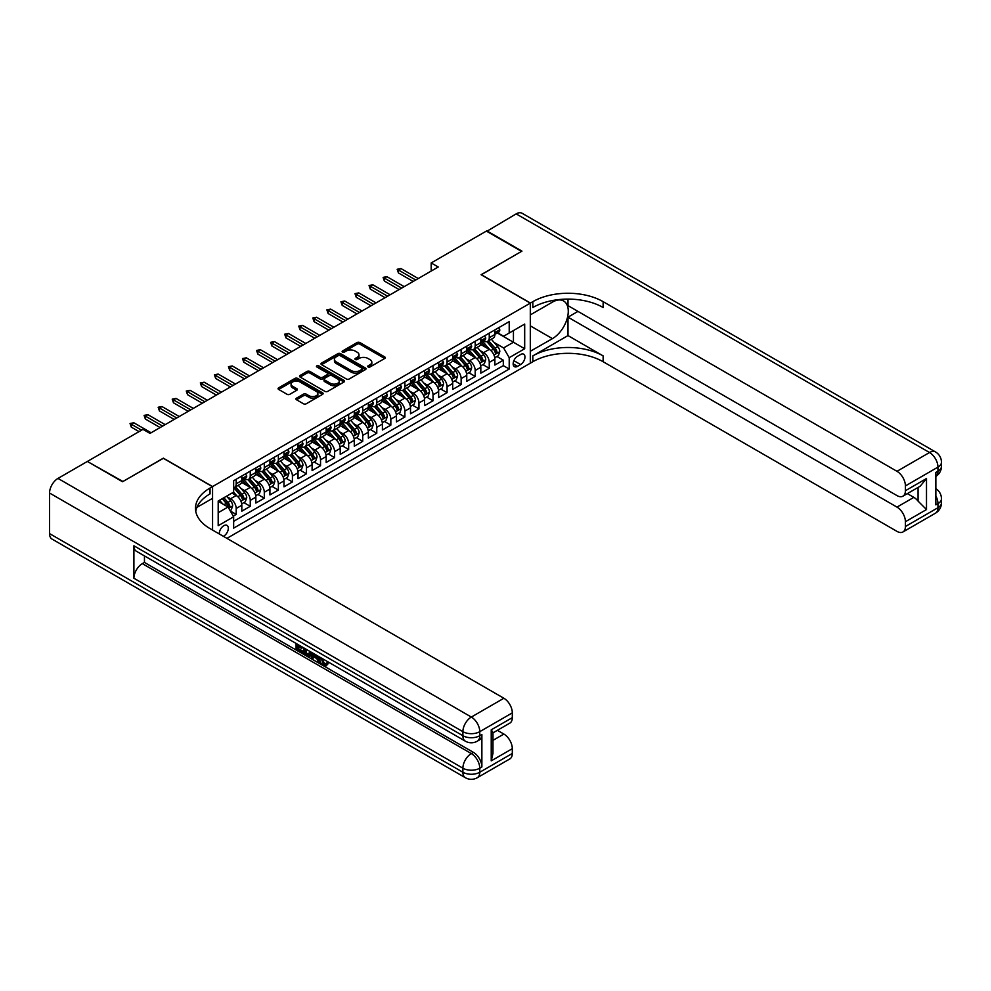<?xml version="1.0" encoding="UTF-8"?>
<svg xmlns="http://www.w3.org/2000/svg" width="991" height="991" viewBox="0 0 991 991"><rect width="100%" height="100%" fill="white"/><g stroke="black" fill="none" stroke-linecap="round" stroke-linejoin="round"><path stroke-width="1.49" d="M368.107 366.955A1.363 0.793 0 0 0 370.039 366.955L384.694 358.482A1.957 1.127 0 0 0 385.264 357.689A1.957 1.127 0 0 0 384.694 356.896L359.857 342.552A1.957 1.127 0 0 0 357.094 342.552L342.44 351.012A1.363 0.793 0 0 0 344.36 352.127L346.268 351.037A6.243 3.605 0 0 1 355.1 351.037L357.169 352.226A6.243 3.605 0 0 1 358.99 354.778A6.243 3.605 0 0 1 357.169 357.33L355.274 358.42A1.363 0.793 0 0 0 357.206 359.535L359.101 358.445A6.243 3.605 0 0 1 367.934 358.445L370.002 359.634A6.243 3.605 0 0 1 371.823 362.186A6.243 3.605 0 0 1 370.002 364.738L368.107 365.828A1.363 0.793 0 0 0 368.107 366.955L368.107 365.828M223.371 536.317A6.367 3.679 120 0 0 223.817 536.081A6.367 3.679 120 0 0 227.967 530.482A6.367 3.679 120 0 0 227.001 525.379A6.367 3.679 120 0 0 223.817 525.701A6.367 3.679 120 0 0 219.333 533.988M296.52 398.159A1.957 1.127 0 0 0 295.937 398.964A1.957 1.127 0 0 0 296.52 399.757L303.481 403.783A1.957 1.127 0 0 0 306.244 403.783L322.533 394.381A1.957 1.127 0 0 0 323.103 393.576A1.957 1.127 0 0 0 322.533 392.783L297.684 378.438A1.957 1.127 0 0 0 294.922 378.438L278.644 387.84A1.957 1.127 0 0 0 278.075 388.645A1.957 1.127 0 0 0 278.644 389.438L287.056 394.294A1.957 1.127 0 0 0 289.818 394.294L296.792 390.268A1.957 1.127 0 0 0 297.362 389.475A1.957 1.127 0 0 0 296.792 388.683L292.618 386.267A5.215 3.01 0 0 1 291.081 384.136A5.215 3.01 0 0 1 294.315 381.349A5.215 3.01 0 0 1 300 382.006L316.352 391.445A5.215 3.01 0 0 1 317.876 393.576A5.215 3.01 0 0 1 314.655 396.363A5.215 3.01 0 0 1 308.969 395.706L306.244 394.133A1.957 1.127 0 0 0 303.481 394.133L296.52 398.159L296.52 399.757M163.354 458.325L122.934 481.502L87.79 461.695M163.354 458.164L212.57 486.569L530.309 303.122L530.309 363.189L226.914 538.361M87.79 461.199L142.977 429.351L150 433.401L438.22 267L431.184 262.949L486.37 231.089L521.526 251.38L481.106 274.718L530.309 303.122M346.404 378.996A1.957 1.127 0 0 0 349.166 378.996L365.444 369.593A1.957 1.127 0 0 0 366.013 368.801A1.957 1.127 0 0 0 365.444 368.008L340.607 353.663A1.957 1.127 0 0 0 337.844 353.663L321.567 363.065A1.957 1.127 0 0 0 320.985 363.858A1.957 1.127 0 0 0 321.567 364.663L346.404 378.996M317.343 367.24A1.363 0.793 0 0 1 318.73 367.438L318.73 365.815L343.988 380.395A1.957 1.127 0 0 1 344.558 381.188A1.957 1.127 0 0 1 343.988 381.993L327.699 391.383A1.957 1.127 0 0 1 324.937 391.383L300.1 377.051L300.1 375.453A1.957 1.127 0 0 0 299.53 376.246A1.957 1.127 0 0 0 300.1 377.051M300.1 375.453L307.074 371.427A1.957 1.127 0 0 1 309.836 371.427L319.907 377.249A1.957 1.127 0 0 0 322.67 377.249L327.29 374.573A1.957 1.127 0 0 0 327.86 373.78A1.957 1.127 0 0 0 327.29 372.988L316.798 366.93A1.363 0.793 0 0 1 318.73 365.815M233.269 516.1L236.192 514.416L230.358 511.046M227.038 496.714L230.569 498.746A7.953 4.596 60 0 1 236.192 508.482L241.816 505.237L241.816 511.17L250.252 506.302L243.848 502.598M241.098 488.588L244.628 490.632A7.953 4.596 60 0 1 250.252 500.368L255.864 497.123L255.864 503.044L264.3 498.176L257.908 494.484M255.158 480.474L258.676 482.518A7.953 4.596 60 0 1 264.3 492.254L269.924 489.009L269.924 494.93L278.36 490.062L271.968 486.37M269.205 472.36L272.736 474.392A7.953 4.596 60 0 1 278.36 484.141L283.983 480.895L283.983 486.816L292.419 481.948L286.027 478.257M283.265 464.246L286.795 466.278A7.953 4.596 60 0 1 292.419 476.014L298.043 472.769L298.043 478.703L306.479 473.822L300.087 470.13M297.325 456.12L300.855 458.164A7.953 4.596 60 0 1 306.479 467.901L312.103 464.655L312.103 470.576L320.539 465.708L314.147 462.017M311.385 448.006L314.915 450.05A7.953 4.596 60 0 1 320.539 459.787L326.163 456.541L326.163 462.463L334.599 457.594L328.207 453.903M325.444 439.893L328.975 441.924A7.953 4.596 60 0 1 334.599 451.673L340.223 448.415L340.223 454.349L348.659 449.48L342.267 445.789M339.504 431.779L343.035 433.81A7.953 4.596 60 0 1 348.659 443.547L354.283 440.301L354.283 446.235L362.718 441.354L356.326 437.663M353.564 423.653L357.094 425.696A7.953 4.596 60 0 1 362.718 435.433L368.342 432.187L368.342 438.109L376.778 433.24L370.386 429.549M367.624 415.539L371.154 417.57A7.953 4.596 60 0 1 376.778 427.319L382.402 424.074L382.402 429.995L390.838 425.127L384.446 421.435M381.684 407.425L385.214 409.456A7.953 4.596 60 0 1 390.838 419.205L396.462 415.947L396.462 421.881L404.898 417.013L398.506 413.309M395.743 399.299L399.274 401.343A7.953 4.596 60 0 1 404.898 411.079L410.522 407.834L410.522 413.767L418.958 408.887L412.566 405.195M409.803 391.185L413.334 393.229A7.953 4.596 60 0 1 418.958 402.965L424.582 399.72L424.582 405.641L433.017 400.773L426.625 397.081M423.863 383.071L427.394 385.103A7.953 4.596 60 0 1 433.017 394.852L438.641 391.606L438.641 397.527L447.077 392.659L440.673 388.968M437.923 374.957L441.453 376.989A7.953 4.596 60 0 1 447.077 386.738L452.701 383.48L452.701 389.413L461.137 384.545L454.733 380.841M451.983 366.831L455.513 368.875A7.953 4.596 60 0 1 461.137 378.612L466.761 375.366L466.761 381.287L475.197 376.419L468.793 372.727M466.043 358.717L469.573 360.761A7.953 4.596 60 0 1 475.197 370.498L480.821 367.252L480.821 373.173L489.257 368.305L489.257 362.384A7.953 4.596 -120 0 0 483.633 352.635L480.102 350.603M482.852 364.614L489.257 368.305M241.816 505.237A7.953 4.596 -120 0 0 236.192 495.5L231.968 493.06M255.864 497.123A7.953 4.596 -120 0 0 250.252 487.386L241.556 482.369M269.924 489.009A7.953 4.596 -120 0 0 264.3 479.26L255.616 474.243M283.983 480.895A7.953 4.596 -120 0 0 278.36 471.146L269.676 466.129M298.043 472.769A7.953 4.596 -120 0 0 292.419 463.032L283.723 458.015M312.103 464.655A7.953 4.596 -120 0 0 306.479 454.919L297.783 449.889M326.163 456.541A7.953 4.596 -120 0 0 320.539 446.792L311.843 441.775M340.223 448.415A7.953 4.596 -120 0 0 334.599 438.679L325.903 433.662M354.283 440.301A7.953 4.596 -120 0 0 348.659 430.565L339.963 425.548M368.342 432.187A7.953 4.596 -120 0 0 362.718 422.451L354.022 417.422M382.402 424.074A7.953 4.596 -120 0 0 376.778 414.325L368.082 409.308M396.462 415.947A7.953 4.596 -120 0 0 390.838 406.211L382.142 401.194M410.522 407.834A7.953 4.596 -120 0 0 404.898 398.097L396.202 393.08M424.582 399.72A7.953 4.596 -120 0 0 418.958 389.983L410.262 384.954M438.641 391.606A7.953 4.596 -120 0 0 433.017 381.857L424.321 376.84M452.701 383.48A7.953 4.596 -120 0 0 447.077 373.743L438.381 368.726M466.761 375.366A7.953 4.596 -120 0 0 461.137 365.629L452.441 360.613M480.821 367.252A7.953 4.596 -120 0 0 475.197 357.516L466.501 352.486M520.609 354.505L517.513 356.289A6.169 3.555 120 0 0 513.487 361.727A6.169 3.555 120 0 0 514.428 366.658A6.169 3.555 120 0 0 517.513 366.36L520.609 364.577A6.169 3.555 120 0 0 524.635 359.138A6.169 3.555 120 0 0 523.694 354.196A6.169 3.555 120 0 0 520.609 354.505M212.57 530.074L212.57 486.569M218.193 512.706L228.029 507.02L233.653 516.769L233.653 528.129L509.213 369.036L509.213 357.677L503.589 347.928L494.162 342.49M233.653 516.769L218.193 525.701L218.193 501.025L233.653 492.093L233.653 480.722L509.213 321.629L509.213 333.001L524.685 324.069L524.685 348.745L509.213 357.677M244.554 478.901L244.628 478.938A7.953 4.596 60 0 0 248.605 479.334L254.229 476.089A7.953 4.596 -120 0 0 255.864 472.447L255.864 467.901M258.614 470.787L258.676 470.824A7.953 4.596 60 0 0 262.652 471.22L268.276 467.975A7.953 4.596 -120 0 0 269.924 464.333L269.924 459.787M272.674 462.661L272.736 462.71A7.953 4.596 60 0 0 276.712 463.107L282.336 459.849A7.953 4.596 -120 0 0 283.983 456.219L283.983 451.673M286.721 454.547L286.795 454.584A7.953 4.596 60 0 0 290.772 454.98L296.396 451.735A7.953 4.596 -120 0 0 298.043 448.093L298.043 443.547M300.781 446.433L300.855 446.47A7.953 4.596 60 0 0 304.832 446.867L310.456 443.621A7.953 4.596 -120 0 0 312.103 439.979L312.103 435.433M314.841 438.319L314.915 438.356A7.953 4.596 60 0 0 318.891 438.753L324.515 435.507A7.953 4.596 -120 0 0 326.163 431.865L326.163 427.319M328.901 430.193L328.975 430.243A7.953 4.596 60 0 0 332.951 430.627L338.575 427.381A7.953 4.596 -120 0 0 340.223 423.739L340.223 419.205M342.96 422.079L343.035 422.116A7.953 4.596 60 0 0 347.011 422.513L352.635 419.267A7.953 4.596 -120 0 0 354.283 415.625L354.283 411.079M357.02 413.965L357.094 414.003A7.953 4.596 60 0 0 361.071 414.399L366.695 411.154A7.953 4.596 -120 0 0 368.342 407.512L368.342 402.965M371.08 405.839L371.154 405.889A7.953 4.596 60 0 0 375.131 406.285L380.755 403.04A7.953 4.596 -120 0 0 382.402 399.398L382.402 394.852M385.14 397.725L385.214 397.775A7.953 4.596 60 0 0 389.19 398.159L394.814 394.913A7.953 4.596 -120 0 0 396.462 391.272L396.462 386.725M399.2 389.612L399.274 389.649A7.953 4.596 60 0 0 403.25 390.045L408.874 386.8A7.953 4.596 -120 0 0 410.522 383.158L410.522 378.612M413.259 381.498L413.334 381.535A7.953 4.596 60 0 0 417.31 381.931L422.934 378.686A7.953 4.596 -120 0 0 424.582 375.044L424.582 370.498M427.319 373.372L427.394 373.421A7.953 4.596 60 0 0 431.37 373.818L436.994 370.572A7.953 4.596 -120 0 0 438.641 366.93L438.641 362.384M441.379 365.258L441.453 365.307A7.953 4.596 60 0 0 445.43 365.691L451.054 362.446A7.953 4.596 -120 0 0 452.701 358.804L452.701 354.258M455.439 357.144L455.513 357.181A7.953 4.596 60 0 0 459.49 357.578L465.113 354.332A7.953 4.596 -120 0 0 466.761 350.69L466.761 346.144M469.499 349.03L469.573 349.067A7.953 4.596 60 0 0 473.549 349.464L479.173 346.218A7.953 4.596 -120 0 0 480.821 342.576L480.821 338.03M233.653 521.316L503.317 365.629L503.317 360.191L494.881 365.06L494.881 359.138A7.953 4.596 -120 0 0 489.257 349.389L480.561 344.373M483.558 340.904L483.633 340.954A7.953 4.596 -120 0 0 487.609 341.35A7.953 4.596 -120 0 0 489.257 337.708L489.257 333.162M487.609 341.35L493.233 338.104A7.953 4.596 -120 0 0 494.881 334.462L494.881 329.916M236.192 479.26L236.192 483.806A7.953 4.596 60 0 1 234.545 487.448A7.953 4.596 60 0 1 233.653 487.77M234.545 487.448L240.169 484.203A7.953 4.596 -120 0 0 241.816 480.561L241.816 476.014M250.252 471.146L250.252 475.692A7.953 4.596 60 0 1 248.605 479.334M264.3 463.032L264.3 467.579A7.953 4.596 60 0 1 262.652 471.22M278.36 454.919L278.36 459.465A7.953 4.596 60 0 1 276.712 463.107M292.419 446.792L292.419 451.339A7.953 4.596 60 0 1 290.772 454.98M306.479 438.679L306.479 443.225A7.953 4.596 60 0 1 304.832 446.867M320.539 430.565L320.539 435.111A7.953 4.596 60 0 1 318.891 438.753M334.599 422.451L334.599 426.997A7.953 4.596 60 0 1 332.951 430.627M348.659 414.325L348.659 418.871A7.953 4.596 60 0 1 347.011 422.513M362.718 406.211L362.718 410.757A7.953 4.596 60 0 1 361.071 414.399M376.778 398.097L376.778 402.643A7.953 4.596 60 0 1 375.131 406.285M390.838 389.983L390.838 394.529A7.953 4.596 60 0 1 389.19 398.159M404.898 381.857L404.898 386.403A7.953 4.596 60 0 1 403.25 390.045M418.958 373.743L418.958 378.289A7.953 4.596 60 0 1 417.31 381.931M433.017 365.629L433.017 370.176A7.953 4.596 60 0 1 431.37 373.818M447.077 357.516L447.077 362.049A7.953 4.596 60 0 1 445.43 365.691M461.137 349.389L461.137 353.936A7.953 4.596 60 0 1 459.49 357.578M475.197 341.276L475.197 345.822A7.953 4.596 60 0 1 473.549 349.464M475.197 370.498L475.197 376.419M461.137 378.612L461.137 384.545M447.077 386.738L447.077 392.659M433.017 394.852L433.017 400.773M418.958 402.965L418.958 408.887M404.898 411.079L404.898 417.013M390.838 419.205L390.838 425.127M376.778 427.319L376.778 433.24M362.718 435.433L362.718 441.354M348.659 443.547L348.659 449.48M334.599 451.673L334.599 457.594M320.539 459.787L320.539 465.708M306.479 467.901L306.479 473.822M292.419 476.014L292.419 481.948M278.36 484.141L278.36 490.062M264.3 492.254L264.3 498.176M250.252 500.368L250.252 506.302M236.192 508.482L236.192 514.416M228.029 507.02L218.193 501.347M503.589 347.928L513.437 342.254L513.437 330.56L524.685 324.069M497.333 332.951L524.685 348.745M497.618 332.79L503.589 336.246L509.213 333.001M431.184 262.949L431.184 271.063M496.912 356.5L503.317 360.191M503.317 365.629L509.213 369.036M368.652 367.141L370.002 366.36A6.243 3.605 0 0 0 371.823 363.808L371.823 362.186M358.99 354.778L358.99 356.401A6.243 3.605 0 0 1 357.169 358.953L355.819 359.733M384.694 356.896L384.694 358.482L359.857 344.174A1.957 1.127 0 0 0 357.094 344.174L342.985 352.325M365.419 369.618L340.607 355.286A1.957 1.127 0 0 0 337.844 355.286L321.592 364.676L321.567 363.065M362 369.358A1.363 0.793 0 0 0 362 368.243L340.198 355.658A1.363 0.793 0 0 0 338.265 355.658L336.259 356.81A6.243 3.605 0 0 0 334.425 359.361A6.243 3.605 0 0 0 336.259 361.913L351.161 370.51A6.243 3.605 0 0 0 359.993 370.51L362 369.358L362 370.981A1.363 0.793 0 0 0 362.396 370.423L362.396 368.801M334.425 359.361L334.425 360.984A6.243 3.605 0 0 0 336.259 363.536L336.259 361.913M362 370.981L359.993 372.133A6.243 3.605 0 0 1 351.161 372.133L336.259 363.536M300.124 377.063L307.074 373.05L307.074 371.427M327.86 373.78L327.86 375.403A1.957 1.127 0 0 1 327.29 376.196L322.67 378.872A1.957 1.127 0 0 1 319.907 378.872L309.836 373.05A1.957 1.127 0 0 0 307.074 373.05M318.73 367.438L343.964 382.006M330.362 383.282A5.215 3.01 0 0 0 336.048 383.938A5.215 3.01 0 0 0 339.269 381.151A5.215 3.01 0 0 0 337.745 379.02L331.985 375.688A1.957 1.127 0 0 0 329.223 375.688L324.602 378.364A1.957 1.127 0 0 0 324.02 379.157A1.957 1.127 0 0 0 324.602 379.962L330.362 383.282L330.362 384.904A5.215 3.01 0 0 0 336.048 385.561A5.215 3.01 0 0 0 339.269 382.774L339.269 381.151M324.02 379.157L324.02 380.779A1.957 1.127 0 0 0 324.602 381.585L324.602 379.962M330.362 384.904L324.602 381.585M317.876 393.576L317.876 395.198A5.215 3.01 0 0 1 314.655 397.986A5.215 3.01 0 0 1 308.969 397.329L306.244 395.756A1.957 1.127 0 0 0 303.481 395.756L296.544 399.769M291.081 384.136L291.081 385.759A5.215 3.01 0 0 0 292.618 387.89L292.618 386.267M296.767 390.293L292.618 387.89M322.496 394.393L297.684 380.061A1.957 1.127 0 0 0 294.922 380.061L278.669 389.451L278.644 387.84M494.757 357.739L498.399 355.645L499.798 351.582A5.265 3.047 -120 0 0 497.742 346.639L491.325 339.195M490.037 349.91L482.691 341.412M485.863 347.432L481.601 342.502A12.623 7.284 -120 0 0 481.205 342.056M486.891 341.635L493.382 349.154A5.265 3.047 60 0 1 495.265 352.784C496.057 353.837 496.615 353.514 496.949 351.805A5.265 3.047 -120 0 0 495.079 348.175L488.65 340.743M487.275 341.511L494.249 349.588A2.688 1.548 60 0 1 494.93 350.641L496.949 351.805M495.265 352.784L495.649 353.403M498.609 327.761L499.798 329.83A5.265 3.047 60 0 1 498.708 332.158L496.033 333.707A5.265 3.047 -120 0 0 496.949 332.493L496.838 332.022M495.054 333.955L495.079 333.955A5.265 3.047 -120 0 0 496.033 333.707M496.268 332.096L496.949 332.493L495.265 333.459A5.265 3.047 60 0 1 494.881 334.215M415.725 279.995L398.432 270.01L398.432 272.934L397.168 269.279L398.432 270.01L400.959 268.549L418.252 278.533M398.432 272.934L413.197 281.456M397.168 269.279L400.959 268.549M486.792 231.324L516.175 213.883L929.521 452.515A11.929 6.887 120 0 1 935.479 451.933A11.929 11.929 0 0 1 941.45 462.264A11.929 6.887 180 0 1 937.957 467.133L905.415 485.924A11.929 6.887 -120 0 0 896.979 471.307L929.521 452.515A11.929 6.887 60 0 1 937.957 467.133L937.957 471.183L935.851 472.41L935.851 504.877L937.957 503.663L937.957 507.714A11.929 6.887 60 0 1 935.479 513.177L902.937 531.969A11.929 6.887 -120 0 0 905.415 526.506L937.957 507.714A11.929 6.887 0 0 0 941.45 502.846A11.929 11.929 0 0 1 935.479 513.177M486.792 230.841L521.947 251.132L481.242 274.792M530.309 351.26L552.445 338.637A22.372 12.92 120 0 0 567.063 318.929A22.372 12.92 120 0 0 563.631 301.004A22.372 12.92 120 0 0 552.445 302.106L530.445 314.816L530.445 303.048L532.836 301.66A49.711 28.702 180 0 1 603.135 301.66L896.979 471.307M530.445 351.347L530.445 363.115L532.836 361.727A49.711 28.702 180 0 1 603.135 361.727L896.979 531.374A11.929 6.887 -120 0 0 902.937 531.969M567.992 335.59L532.836 355.893A49.711 28.702 180 0 1 603.135 355.893L567.992 335.59L567.992 317.17L577.964 311.409M567.992 299.109L567.992 305.637L896.979 495.587A11.929 6.887 -120 0 0 902.937 496.169A11.929 6.887 -120 0 0 905.415 490.706L926.498 478.529L926.498 509.547L918.062 501.112L918.062 487.436M926.498 509.547L905.415 521.724L905.415 526.506M905.415 521.724A11.929 6.887 -120 0 0 896.979 507.107L913.838 497.371A11.929 6.887 60 0 1 918.062 501.112M567.992 317.17L896.979 507.107M516.175 213.883A11.929 6.887 -60 0 1 522.146 213.288L935.479 451.933M481.242 274.631L530.445 303.048M905.415 485.924L905.415 490.706M907.36 493.617L913.838 497.371M532.836 301.66L532.836 307.507A49.711 28.702 180 0 1 603.135 307.507L603.135 301.66M902.937 496.169L920.193 486.209L926.498 478.529M321.976 658.346L324.59 663.797L325.568 664.143M320.96 657.813L323.462 664.453L325.098 664.651L326.956 662.731L328.145 663.735L326.027 665.964L323.574 665.642C320.985 663.883 319.672 661.443 319.659 658.321L319.759 657.12M314.085 657.045L312.413 659.077L311.149 658.346L313.28 653.379M318.631 656.476L320.316 662.335L319.189 662.991L317.925 662.261L316.971 658.705L313.379 656.637L312.413 659.077M298.402 646.491L298.402 648.56L303.37 651.434L303.37 652.561L302.255 653.205L296.086 649.65L296.086 643.456M302.837 647.346L301.71 648.399L297.275 645.835L297.275 649.204L298.402 648.56M133.909 545.781L462.896 735.718A11.929 6.887 120 0 0 465.361 741.181L136.374 551.244A11.929 6.887 -60 0 1 133.909 545.781L133.909 578.249A11.929 6.887 -60 0 1 142.345 563.644L144.451 562.43L473.438 752.367A11.929 6.887 60 0 1 481.874 766.972L481.874 734.504A11.929 6.887 60 0 1 479.396 739.967L477.29 741.181A11.929 6.887 -120 0 0 479.768 735.718L481.874 734.504M144.451 562.43L144.451 555.901M310.703 651.892L310.79 653.218L311.892 652.573L310.753 655.782L309.626 656.438L303.865 654.147L303.865 647.953M122.512 481.737L163.218 458.238L212.421 486.655L210.042 488.03A49.711 28.702 -0 0 0 195.475 508.321A49.711 28.702 -0 0 0 210.042 528.612L503.874 698.259A11.929 6.887 60 0 1 512.31 712.876L479.768 731.668L479.768 735.718A11.929 6.887 -0 0 1 462.896 735.718L462.896 731.668L49.55 493.022A11.929 6.887 -60 0 1 57.986 478.418L87.369 461.447L122.512 481.737M212.421 486.655L212.421 498.423L196.887 507.392M491.226 729.834L492.973 732.473L492.973 753.333L491.226 760.853L491.226 729.834L512.31 717.657L512.31 712.876M512.31 717.657A11.929 6.887 60 0 1 509.845 723.12L492.973 732.869M49.55 533.604L462.896 772.249A11.929 6.887 120 0 0 465.361 777.712L52.015 539.067A11.929 6.887 -60 0 1 49.55 533.604L49.55 493.022M497.383 730.317L503.874 734.058A11.929 6.887 60 0 1 512.31 748.676L491.226 760.853M481.874 766.972L479.768 768.198L479.768 772.249L512.31 753.457L512.31 748.676M512.31 753.457A11.929 6.887 60 0 1 509.845 758.92L477.29 777.712A11.929 6.887 -120 0 0 479.768 772.249A11.929 6.887 -0 0 1 462.896 772.249L462.896 768.198L133.909 578.249M210.042 488.03L210.042 493.877A49.711 28.702 -0 0 0 195.735 511.245M297.275 649.204L302.255 652.078L303.37 651.434M302.255 652.078L302.255 653.205M297.275 644.138L302.205 646.987M301.71 647.272L301.71 648.399M310.79 653.218L309.626 656.438M305.067 648.634L305.067 653.701L308.796 655.175L309.514 651.211M306.182 649.291L306.182 653.057L309.923 654.518M305.067 653.701L306.182 653.057M306.801 654.704L307.928 654.06M317.058 655.559L319.189 662.991M314.395 654.023L313.738 655.72L316.612 657.38L315.956 654.927M315.101 654.432L316.191 655.844M313.738 655.72L314.853 655.063M323.462 664.453L324.59 663.797M320.849 658.99L321.926 658.371M325.828 663.375L327.018 664.391L328.145 663.735M327.018 664.391L326.027 665.964M480.697 365.852L484.339 363.759L485.739 359.696A5.265 3.047 -120 0 0 483.682 354.753L477.266 347.321M475.977 358.024L468.632 349.526M471.803 355.546L467.541 350.616A12.623 7.284 -120 0 0 467.145 350.182M472.831 349.749L479.334 357.268A5.265 3.047 60 0 1 481.205 360.897C481.998 361.963 482.555 361.641 482.89 359.931A5.265 3.047 -120 0 0 481.019 356.302L474.59 348.857M473.215 349.625L480.189 357.714A2.688 1.548 60 0 1 480.87 358.754L482.89 359.931M481.205 360.897L481.589 361.529M466.637 373.979L470.279 371.873L471.679 367.822A5.265 3.047 -120 0 0 469.623 362.867L463.206 355.435M461.917 366.137L454.572 357.64M457.743 363.672L453.482 358.73A12.623 7.284 -120 0 0 453.085 358.296M458.771 357.862L465.275 365.382A5.265 3.047 60 0 1 467.145 369.011C467.938 370.077 468.508 369.754 468.83 368.045A5.265 3.047 -120 0 0 466.959 364.415L460.53 356.971M459.155 357.739L466.129 365.828A2.688 1.548 60 0 1 466.811 366.881L468.83 368.045M467.145 369.011L467.529 369.643M452.577 382.092L456.219 379.999L457.619 375.936A5.265 3.047 -120 0 0 455.563 370.993L449.146 363.548M447.858 374.264L440.512 365.753M443.683 371.786L439.422 366.856A12.623 7.284 -120 0 0 439.025 366.41M444.711 365.976L451.215 373.508A5.265 3.047 60 0 1 453.085 377.137C453.878 378.19 454.448 377.868 454.77 376.159A5.265 3.047 -120 0 0 452.899 372.529L446.47 365.097M445.095 365.865L452.082 373.941A2.688 1.548 60 0 1 452.751 374.994L454.77 376.159M453.085 377.137L453.469 377.757M438.517 390.206L442.159 388.113L443.559 384.05A5.265 3.047 -120 0 0 441.503 379.107L435.086 371.662M433.798 382.377L426.452 373.88M429.623 379.9L425.362 374.97A12.623 7.284 -120 0 0 424.966 374.524M430.651 374.103L437.155 381.622A5.265 3.047 60 0 1 439.025 385.251C439.818 386.317 440.388 385.982 440.71 384.273A5.265 3.047 -120 0 0 438.84 380.643L432.41 373.211M431.035 373.979L438.022 382.055A2.688 1.548 60 0 1 438.691 383.108L440.71 384.273M439.025 385.251L439.409 385.871M484.549 335.875L485.739 337.943A5.265 3.047 60 0 1 484.649 340.285L481.973 341.821A5.265 3.047 -120 0 0 482.89 340.607L482.778 340.136M480.994 342.068L481.019 342.068A5.265 3.047 -120 0 0 481.973 341.821M482.208 340.21L482.89 340.607L481.205 341.585A5.265 3.047 60 0 1 480.821 342.329M401.665 288.108L384.372 278.124L384.372 281.048L383.108 277.393L384.372 278.124L386.899 276.662L404.192 286.647M384.372 281.048L399.138 289.57M383.108 277.393L386.899 276.662M470.49 344.001L471.679 346.07A5.265 3.047 60 0 1 470.589 348.398L467.913 349.934A5.265 3.047 -120 0 0 468.83 348.721L468.718 348.262M466.934 350.182L466.959 350.182A5.265 3.047 -120 0 0 467.913 349.934M468.148 348.337L468.83 348.721L467.145 349.699A5.265 3.047 60 0 1 466.761 350.442M387.605 296.222L370.312 286.238L370.312 289.161L369.048 285.507L370.312 286.238L372.839 284.776L390.132 294.761M370.312 289.161L385.078 297.684M369.048 285.507L372.839 284.776M456.43 352.115L457.619 354.183A5.265 3.047 60 0 1 456.529 356.512L453.853 358.061A5.265 3.047 -120 0 0 454.77 356.847L454.658 356.376M452.875 358.296L452.899 358.296A5.265 3.047 -120 0 0 453.853 358.061M454.101 356.45L454.77 356.847L453.085 357.813A5.265 3.047 60 0 1 452.701 358.569M373.545 304.348L356.252 294.364L356.252 297.275L354.989 293.633L356.252 294.364L358.779 292.902L376.072 302.887M356.252 297.275L371.018 305.81M354.989 293.633L358.779 292.902M442.37 360.228L443.559 362.297A5.265 3.047 60 0 1 442.469 364.626L439.793 366.175A5.265 3.047 -120 0 0 440.71 364.961L440.611 364.49M438.815 366.422L438.84 366.422A5.265 3.047 -120 0 0 439.793 366.175M440.041 364.564L440.71 364.961L439.025 365.927A5.265 3.047 60 0 1 438.641 366.682M359.485 312.462L342.192 302.478L342.192 305.401L340.929 301.747L342.192 302.478L344.719 301.016L362.012 311.001M342.192 305.401L356.958 313.924M340.929 301.747L344.719 301.016M424.458 398.32L428.1 396.227L429.499 392.176A5.265 3.047 -120 0 0 427.455 387.221L421.026 379.788M419.738 390.491L412.392 381.993M415.563 388.014L411.302 383.083A12.623 7.284 -120 0 0 410.906 382.65M416.592 382.216L423.095 389.736A5.265 3.047 60 0 1 424.966 393.365C425.758 394.43 426.328 394.108 426.663 392.399A5.265 3.047 -120 0 0 424.78 388.769L418.351 381.324M416.976 382.092L423.962 390.181A2.688 1.548 60 0 1 424.631 391.222L426.663 392.399M424.966 393.365L425.35 393.997M428.31 368.342L429.499 370.411A5.265 3.047 60 0 1 428.409 372.752L425.734 374.288A5.265 3.047 -120 0 0 426.663 373.074L426.551 372.604M424.755 374.536L424.78 374.536A5.265 3.047 -120 0 0 425.734 374.288M425.981 372.678L426.663 373.074L424.966 374.053A5.265 3.047 60 0 1 424.582 374.796M345.425 320.576L328.132 310.592L328.132 313.515L326.869 309.861L328.132 310.592L330.66 309.13L347.952 319.114M328.132 313.515L342.898 322.038M326.869 309.861L330.66 309.13M410.398 406.446L414.04 404.34L415.44 400.29A5.265 3.047 -120 0 0 413.396 395.335L406.967 387.902M405.678 398.605L398.332 390.107M401.504 396.14L397.242 391.197A12.623 7.284 -120 0 0 396.846 390.764M402.532 390.33L409.035 397.862A5.265 3.047 60 0 1 410.906 401.491C411.699 402.544 412.268 402.222 412.603 400.513A5.265 3.047 -120 0 0 410.72 396.883L404.291 389.451M402.916 390.206L409.902 398.295A2.688 1.548 60 0 1 410.571 399.348L412.603 400.513M410.906 401.491L411.29 402.111M414.25 376.469L415.44 378.537A5.265 3.047 60 0 1 414.349 380.866L411.686 382.402A5.265 3.047 -120 0 0 412.603 381.188L412.491 380.73M410.695 382.65L410.72 382.65A5.265 3.047 -120 0 0 411.686 382.402M411.922 380.804L412.603 381.188L410.906 382.167A5.265 3.047 60 0 1 410.522 382.922M331.366 328.69L314.073 318.706L314.073 321.629L312.809 317.975L314.073 318.706L316.612 317.244L333.893 327.228M314.073 321.629L328.839 330.152M312.809 317.975L316.612 317.244M396.35 414.56L399.98 412.467L401.38 408.403A5.265 3.047 -120 0 0 399.336 403.461L392.907 396.016M391.618 406.731L384.273 398.221M387.444 404.254L383.183 399.323A12.623 7.284 -120 0 0 382.786 398.877M388.472 398.456L394.975 405.976A5.265 3.047 60 0 1 396.846 409.605C397.639 410.658 398.209 410.336 398.543 408.626A5.265 3.047 -120 0 0 396.66 404.997L390.231 397.564M388.856 398.332L395.843 406.409A2.688 1.548 60 0 1 396.511 407.462L398.543 408.626M396.846 409.605L397.23 410.224M400.191 384.582L401.38 386.651A5.265 3.047 60 0 1 400.29 388.98L397.626 390.528A5.265 3.047 -120 0 0 398.543 389.314L398.432 388.844M396.635 390.776L396.66 390.776A5.265 3.047 -120 0 0 397.626 390.528M397.862 388.918L398.543 389.314L396.846 390.281A5.265 3.047 60 0 1 396.462 391.036M317.306 336.816L300.013 326.832L300.013 329.755L298.749 326.101L300.013 326.832L302.552 325.37L319.845 335.354M300.013 329.755L314.779 338.278M298.749 326.101L302.552 325.37M382.291 422.674L385.92 420.58L387.32 416.517A5.265 3.047 -120 0 0 385.276 411.575L378.847 404.142M377.559 414.845L370.225 406.347M373.384 412.367L369.123 407.437A12.623 7.284 -120 0 0 368.726 406.991M374.412 406.57L380.916 414.089A5.265 3.047 60 0 1 382.786 417.719C383.579 418.784 384.149 418.45 384.483 416.74A5.265 3.047 -120 0 0 382.6 413.111L376.171 405.678M374.796 406.446L381.783 414.523A2.688 1.548 60 0 1 382.452 415.576L384.483 416.74M382.786 417.719L383.17 418.338M386.131 392.696L387.32 394.765A5.265 3.047 60 0 1 386.23 397.094L383.567 398.642A5.265 3.047 -120 0 0 384.483 397.428L384.372 396.957M382.576 398.89L382.6 398.89A5.265 3.047 -120 0 0 383.567 398.642M383.802 397.032L384.483 397.428L382.786 398.407A5.265 3.047 60 0 1 382.402 399.15M303.246 344.93L285.953 334.946L285.953 337.869L284.69 334.215L285.953 334.946L288.492 333.484L305.785 343.468M285.953 337.869L300.719 346.392M284.69 334.215L288.492 333.484M368.231 430.8L371.86 428.694L373.26 424.644A5.265 3.047 -120 0 0 371.216 419.689L364.787 412.256M363.499 422.959L356.165 414.461M359.324 420.481L355.063 415.551A12.623 7.284 -120 0 0 354.667 415.118M360.352 414.684L366.856 422.203A5.265 3.047 60 0 1 368.739 425.833C369.519 426.898 370.089 426.576 370.423 424.866A5.265 3.047 -120 0 0 368.541 421.237L362.111 413.792M360.736 414.56L367.723 422.649A2.688 1.548 60 0 1 368.392 423.69L370.423 424.866M368.739 425.833L369.11 426.464M372.071 400.81L373.26 402.879A5.265 3.047 60 0 1 372.17 405.22L369.507 406.756A5.265 3.047 -120 0 0 370.423 405.542L370.312 405.071M368.516 407.004L368.541 407.004A5.265 3.047 -120 0 0 369.507 406.756M369.742 405.146L370.423 405.542L368.739 406.521A5.265 3.047 60 0 1 368.342 407.264M289.186 353.044L271.893 343.059L271.893 345.983L270.63 342.329L271.893 343.059L274.433 341.598L291.726 351.582M271.893 345.983L286.659 354.505M270.63 342.329L274.433 341.598M354.171 438.914L357.801 436.808L359.2 432.757A5.265 3.047 -120 0 0 357.156 427.802L350.727 420.37M349.439 431.073L342.106 422.575M345.264 428.608L341.003 423.665A12.623 7.284 -120 0 0 340.607 423.231M346.293 422.798L352.796 430.329A5.265 3.047 60 0 1 354.679 433.959C355.459 435.012 356.029 434.69 356.364 432.98A5.265 3.047 -120 0 0 354.481 429.351L348.064 421.918M346.677 422.674L353.663 430.763A2.688 1.548 60 0 1 354.332 431.816L356.364 432.98M354.679 433.959L355.063 434.578M358.011 408.936L359.2 411.005A5.265 3.047 60 0 1 358.11 413.334L355.447 414.87A5.265 3.047 -120 0 0 356.364 413.656L356.252 413.197M354.456 415.118L354.481 415.118A5.265 3.047 -120 0 0 355.447 414.87M355.682 413.272L356.364 413.656L354.679 414.634A5.265 3.047 60 0 1 354.283 415.39M275.126 361.158L257.833 351.173L257.833 354.097L256.57 350.442L257.833 351.173L260.373 349.712L277.666 359.696M257.833 354.097L272.599 362.619M256.57 350.442L260.373 349.712M340.111 447.028L343.741 444.934L345.141 440.871A5.265 3.047 -120 0 0 343.097 435.929L336.667 428.484M335.379 439.199L328.046 430.689M331.205 436.721L326.943 431.791A12.623 7.284 -120 0 0 326.547 431.345M332.233 430.924L338.736 438.443A5.265 3.047 60 0 1 340.619 442.073C341.412 443.126 341.969 442.804 342.304 441.094A5.265 3.047 -120 0 0 340.421 437.465L334.004 430.032M332.617 430.8L339.603 438.877A2.688 1.548 60 0 1 340.272 439.93L342.304 441.094M340.619 442.073L341.003 442.692M343.951 417.05L345.141 419.119A5.265 3.047 60 0 1 344.05 421.448L341.387 422.996A5.265 3.047 -120 0 0 342.304 421.782L342.192 421.311M340.396 423.244L340.421 423.244A5.265 3.047 -120 0 0 341.387 422.996M341.622 421.386L342.304 421.782L340.619 422.748A5.265 3.047 60 0 1 340.223 423.504M261.067 369.284L243.774 359.299L243.774 362.223L242.51 358.569L243.774 359.299L246.313 357.838L263.606 367.822M243.774 362.223L258.54 370.745M242.51 358.569L246.313 357.838M326.051 455.142L329.681 453.048L331.081 448.985A5.265 3.047 -120 0 0 329.037 444.042L322.608 436.61M321.319 447.313L313.986 438.815M317.145 444.835L312.883 439.905A12.623 7.284 -120 0 0 312.499 439.459M318.173 439.038L324.676 446.557A5.265 3.047 60 0 1 326.559 450.187C327.352 451.252 327.91 450.917 328.244 449.208A5.265 3.047 -120 0 0 326.361 445.578L319.944 438.146M318.557 438.914L325.543 446.991A2.688 1.548 60 0 1 326.225 448.043L328.244 449.208M326.559 450.187L326.943 450.818M329.892 425.164L331.081 427.232A5.265 3.047 60 0 1 329.991 429.561L327.327 431.11A5.265 3.047 -120 0 0 328.244 429.896L328.132 429.425M326.336 431.358L326.361 431.358A5.265 3.047 -120 0 0 327.327 431.11M327.563 429.499L328.244 429.896L326.559 430.874A5.265 3.047 60 0 1 326.163 431.618M247.007 377.398L229.714 367.413L229.714 370.337L228.45 366.682L229.714 367.413L232.253 365.952L249.546 375.936M229.714 370.337L244.48 378.859M228.45 366.682L232.253 365.952M311.992 463.268L315.621 461.162L317.033 457.111A5.265 3.047 -120 0 0 314.977 452.156L308.548 444.724M307.26 455.426L299.926 446.929M303.085 452.949L298.824 448.019A12.623 7.284 -120 0 0 298.44 447.585M304.126 447.152L310.617 454.671A5.265 3.047 60 0 1 312.499 458.3C313.292 459.366 313.85 459.044 314.184 457.334A5.265 3.047 -120 0 0 312.301 453.705L305.885 446.26M304.497 447.028L311.484 455.117A2.688 1.548 60 0 1 312.165 456.157L314.184 457.334M312.499 458.3L312.883 458.932M315.832 433.278L317.033 435.346A5.265 3.047 60 0 1 315.931 437.688L313.267 439.224A5.265 3.047 -120 0 0 314.184 438.01L314.073 437.539M312.289 439.471L312.301 439.471A5.265 3.047 -120 0 0 313.267 439.224M313.503 437.613L314.184 438.01L312.499 438.988A5.265 3.047 60 0 1 312.103 439.731M232.959 385.511L215.666 375.527L215.666 378.451L214.39 374.796L215.666 375.527L218.193 374.065L235.486 384.05M215.666 378.451L230.42 386.973M214.39 374.796L218.193 374.065M297.932 471.382L301.561 469.288L302.973 465.225A5.265 3.047 -120 0 0 300.917 460.27L294.488 452.837M293.2 463.54L285.866 455.042M289.025 461.075L284.764 456.133A12.623 7.284 -120 0 0 284.38 455.699M290.066 455.265L296.557 462.797A5.265 3.047 60 0 1 298.44 466.427C299.232 467.479 299.79 467.157 300.124 465.448A5.265 3.047 -120 0 0 298.241 461.818L291.825 454.386M290.437 455.142L297.424 463.231A2.688 1.548 60 0 1 298.105 464.284L300.124 465.448M298.44 466.427L298.824 467.046M301.772 441.404L302.973 443.473A5.265 3.047 60 0 1 301.883 445.801L299.208 447.337A5.265 3.047 -120 0 0 300.124 446.123L300.013 445.665M298.229 447.585L298.241 447.585A5.265 3.047 -120 0 0 299.208 447.337M299.443 445.739L300.124 446.123L298.44 447.102A5.265 3.047 60 0 1 298.043 447.858M218.9 393.625L201.607 383.641L201.607 386.564L200.331 382.922L201.607 383.641L204.134 382.192L221.427 392.163M201.607 386.564L216.36 395.087M200.331 382.922L204.134 382.192M283.872 479.495L287.501 477.402L288.914 473.339A5.265 3.047 -120 0 0 286.857 468.396L280.428 460.951M279.14 471.666L271.807 463.169M274.965 469.189L270.704 464.259A12.623 7.284 -120 0 0 270.32 463.813M276.006 463.392L282.497 470.911A5.265 3.047 60 0 1 284.38 474.54C285.173 475.593 285.73 475.271 286.065 473.562A5.265 3.047 -120 0 0 284.182 469.932L277.765 462.5M276.378 463.268L283.364 471.344A2.688 1.548 60 0 1 284.045 472.397L286.065 473.562M284.38 474.54L284.764 475.16M287.712 449.518L288.914 451.586A5.265 3.047 60 0 1 287.824 453.915L285.148 455.464A5.265 3.047 -120 0 0 286.065 454.25L285.953 453.779M284.169 455.711L284.182 455.711A5.265 3.047 -120 0 0 285.148 455.464M285.383 453.853L286.065 454.25L284.38 455.216A5.265 3.047 60 0 1 283.983 455.971M204.84 401.751L187.547 391.767L187.547 394.691L186.271 391.036L187.547 391.767L190.074 390.305L207.367 400.29M187.547 394.691L202.3 403.213M186.271 391.036L190.074 390.305M269.812 487.609L273.442 485.516L274.854 481.453A5.265 3.047 -120 0 0 272.798 476.51L266.368 469.077M265.093 479.78L257.747 471.282M260.906 477.303L256.644 472.373A12.623 7.284 -120 0 0 256.26 471.927M261.946 471.505L268.437 479.025A5.265 3.047 60 0 1 270.32 482.654C271.113 483.719 271.67 483.385 272.005 481.688A5.265 3.047 -120 0 0 270.122 478.058L263.705 470.614M262.33 471.382L269.304 479.458A2.688 1.548 60 0 1 269.986 480.511L272.005 481.688M270.32 482.654L270.704 483.286M273.652 457.631L274.854 459.7A5.265 3.047 60 0 1 273.764 462.029L271.088 463.577A5.265 3.047 -120 0 0 272.005 462.363L271.893 461.893M270.109 463.825L270.122 463.825A5.265 3.047 -120 0 0 271.088 463.577M271.323 461.967L272.005 462.363L270.32 463.342A5.265 3.047 60 0 1 269.924 464.085M190.78 409.865L173.487 399.881L173.487 402.804L172.211 399.15L173.487 399.881L176.014 398.419L193.307 408.403M173.487 402.804L188.24 411.327M172.211 399.15L176.014 398.419M255.752 495.735L259.382 493.629L260.794 489.579A5.265 3.047 -120 0 0 258.738 484.624L252.309 477.191M251.033 487.894L243.687 479.396M246.846 485.417L242.584 480.486A12.623 7.284 -120 0 0 242.2 480.053M247.886 479.619L254.377 487.138A5.265 3.047 60 0 1 256.26 490.768C257.053 491.833 257.61 491.511 257.945 489.802A5.265 3.047 -120 0 0 256.062 486.172L249.645 478.727M248.27 479.495L255.244 487.584A2.688 1.548 60 0 1 255.926 488.625L257.945 489.802M256.26 490.768L256.644 491.4M259.592 465.745L260.794 467.826A5.265 3.047 60 0 1 259.704 470.155L257.028 471.691A5.265 3.047 -120 0 0 257.945 470.477L257.833 470.019M256.05 471.939L256.062 471.939A5.265 3.047 -120 0 0 257.028 471.691M257.264 470.093L257.945 470.477L256.26 471.456A5.265 3.047 60 0 1 255.864 472.199M176.72 417.979L159.427 407.995L159.427 410.918L158.164 407.264L159.427 407.995L161.954 406.533L179.247 416.517M159.427 410.918L174.181 419.441M158.164 407.264L161.954 406.533M241.693 503.849L245.322 501.756L246.734 497.693A5.265 3.047 -120 0 0 244.678 492.75L238.261 485.305M236.973 496.02L233.603 492.118M232.786 493.543L232.241 492.911M233.826 487.733L240.317 495.265A5.265 3.047 60 0 1 242.2 498.894C242.993 499.947 243.551 499.625 243.885 497.916A5.265 3.047 -120 0 0 242.002 494.286L235.585 486.854M234.21 487.609L241.185 495.698A2.688 1.548 60 0 1 241.866 496.751L243.885 497.916M242.2 498.894L242.584 499.514M245.533 473.871L246.734 475.94A5.265 3.047 60 0 1 245.644 478.269L242.968 479.805A5.265 3.047 -120 0 0 243.885 478.591L243.774 478.133M241.99 480.053L242.002 480.053A5.265 3.047 -120 0 0 242.968 479.805M243.204 478.207L243.885 478.591L242.2 479.57A5.265 3.047 60 0 1 241.816 480.325M162.66 426.093L145.367 416.121L145.367 419.032L144.104 415.39L145.367 416.121L147.894 414.659L165.187 424.644M145.367 419.032L160.121 427.555M144.104 415.39L147.894 414.659M230.073 510.563L231.262 509.87L232.674 505.806A5.265 3.047 -120 0 0 230.618 500.864L226.58 496.181M222.802 504.01L219.544 500.232M218.726 501.657L218.193 501.025M222.219 498.696L226.258 503.378A5.265 3.047 60 0 1 228.141 507.008C228.933 508.061 229.491 507.739 229.825 506.029A5.265 3.047 -120 0 0 227.942 502.4L223.904 497.717M222.541 498.51L227.125 503.812A2.688 1.548 60 0 1 227.806 504.865L229.825 506.029M228.141 507.008L228.525 507.627M141.564 430.156L131.308 424.235L131.308 427.158L130.044 423.504L131.308 424.235L133.835 422.773L151.127 432.757M131.308 427.158L139.037 431.618M130.044 423.504L133.835 422.773M230.569 498.746L236.192 495.5M244.628 490.632L250.252 487.386M258.676 482.518L264.3 479.26M272.736 474.392L278.36 471.146M286.795 466.278L292.419 463.032M300.855 458.164L306.479 454.919M314.915 450.05L320.539 446.792M328.975 441.924L334.599 438.679M343.035 433.81L348.659 430.565M357.094 425.696L362.718 422.451M371.154 417.57L376.778 414.325M385.214 409.456L390.838 406.211M399.274 401.343L404.898 398.097M413.334 393.229L418.958 389.983M427.394 385.103L433.017 381.857M441.453 376.989L447.077 373.743M455.513 368.875L461.137 365.629M469.573 360.761L475.197 357.516M483.633 352.635L489.257 349.389M489.257 337.708L494.881 334.462M236.192 483.806L241.816 480.561M250.252 475.692L255.864 472.447M264.3 467.579L269.924 464.333M278.36 459.465L283.983 456.219M292.419 451.339L298.043 448.093M306.479 443.225L312.103 439.979M320.539 435.111L326.163 431.865M334.599 426.997L340.223 423.739M348.659 418.871L354.283 415.625M362.718 410.757L368.342 407.512M376.778 402.643L382.402 399.398M390.838 394.529L396.462 391.272M404.898 386.403L410.522 383.158M418.958 378.289L424.582 375.044M433.017 370.176L438.641 366.93M447.077 362.049L452.701 358.804M461.137 353.936L466.761 350.69M475.197 345.822L480.821 342.576M489.257 362.384L494.881 359.138M513.858 360.674L520.609 364.577M513.152 363.846L517.513 366.36M370.002 366.36L370.002 364.738M355.274 359.535L355.274 358.42M357.169 358.953L357.169 357.33M342.44 352.127L342.44 351.012M357.094 344.174L357.094 342.552M359.857 344.174L359.857 342.552M337.844 355.286L337.844 353.663M340.607 355.286L340.607 353.663M365.444 369.593L365.444 368.008M351.161 372.133L351.161 370.51M359.993 372.133L359.993 370.51M309.836 373.05L309.836 371.427M319.907 378.872L319.907 377.249M322.67 378.872L322.67 377.249M327.29 376.196L327.29 374.573M343.988 381.993L343.988 380.395M303.481 395.756L303.481 394.133M306.244 395.756L306.244 394.133M308.969 397.329L308.969 395.706M296.792 390.268L296.792 388.683M294.922 380.061L294.922 378.438M297.684 380.061L297.684 378.438M322.533 394.381L322.533 392.783M493.952 355.038L499.761 351.681M495.079 348.175L497.742 346.639M490.879 350.603L493.382 349.154M499.761 329.768L494.881 332.592M532.836 355.893L532.836 361.727M603.135 355.893L603.135 361.727M935.851 495.995A11.929 6.887 60 0 1 937.957 503.663A11.929 6.887 180 0 0 941.45 498.783A11.929 11.929 0 0 0 935.851 488.674M937.957 471.183A11.929 6.887 60 0 1 935.851 476.411A11.929 11.929 0 0 0 941.45 466.315A11.929 6.887 0 0 1 937.957 471.183M530.309 325.853L552.445 338.637M57.986 478.418L471.332 717.05L503.874 698.259M142.345 563.644L471.332 753.581L473.438 752.367M492.973 740.351L503.874 734.058M471.332 717.05A11.929 6.887 120 0 0 462.896 731.668A11.929 6.887 180 0 0 479.768 731.668A11.929 6.887 -120 0 0 471.332 717.05M471.332 753.581A11.929 6.887 120 0 0 462.896 768.198A11.929 6.887 180 0 0 479.768 768.198A11.929 6.887 -120 0 0 471.332 753.581M479.892 363.152L485.701 359.807M481.019 356.302L483.682 354.753M476.82 358.717L479.334 357.268M465.832 371.278L471.642 367.921M466.959 364.415L469.623 362.867M462.76 366.843L465.275 365.382M451.772 379.392L457.582 376.035M452.899 372.529L455.563 370.993M448.7 374.957L451.215 373.508M437.725 387.506L443.522 384.149M438.84 380.643L441.503 379.107M434.64 383.071L437.155 381.622M485.701 337.881L480.821 340.706M471.642 346.008L466.761 348.82M457.582 354.121L452.701 356.946M443.522 362.235L438.641 365.06M423.665 395.62L429.462 392.275M424.78 388.769L427.455 387.221M420.58 391.185L423.095 389.736M429.462 370.349L424.582 373.173M409.605 403.746L415.402 400.389M410.72 396.883L413.396 395.335M406.521 399.311L409.035 397.862M415.402 378.475L410.522 381.287M395.545 411.86L401.343 408.503M396.66 404.997L399.336 403.461M392.461 407.425L394.975 405.976M401.343 386.589L396.462 389.413M381.485 419.973L387.295 416.629M382.6 413.111L385.276 411.575M378.401 415.539L380.916 414.089M387.295 394.703L382.402 397.527M367.426 428.087L373.235 424.743M368.541 421.237L371.216 419.689M364.341 423.653L366.856 422.203M373.235 402.829L368.342 405.641M353.366 436.213L359.176 432.856M354.481 429.351L357.156 427.802M350.281 431.779L352.796 430.329M359.176 410.943L354.283 413.767M339.306 444.327L345.116 440.97M340.421 437.465L343.097 435.929M336.222 439.893L338.736 438.443M345.116 419.057L340.223 421.881M325.246 452.441L331.056 449.096M326.361 445.578L329.037 444.042M322.162 448.006L324.676 446.557M331.056 427.171L326.163 429.995M311.186 460.555L316.996 457.21M312.301 453.705L314.977 452.156M308.102 456.12L310.617 454.671M316.996 435.297L312.103 438.109M297.127 468.681L302.936 465.324M298.241 461.818L300.917 460.27M294.042 464.246L296.557 462.797M302.936 443.411L298.043 446.235M283.067 476.795L288.876 473.438M284.182 469.932L286.857 468.396M279.982 472.36L282.497 470.911M288.876 451.524L283.983 454.349M269.007 484.909L274.817 481.564M270.122 478.058L272.798 476.51M265.922 480.474L268.437 479.025M274.817 459.638L269.924 462.463M254.947 493.035L260.757 489.678M256.062 486.172L258.738 484.624M251.863 488.6L254.377 487.138M260.757 467.764L255.864 470.576M240.887 501.149L246.697 497.792M242.002 494.286L244.678 492.75M237.803 496.714L240.317 495.265M246.697 475.878L241.816 478.703M228.698 508.185L232.637 505.905M227.942 502.4L230.618 500.864M223.991 504.692L226.258 503.378M941.45 498.783L941.45 502.846M941.45 462.264L941.45 466.315M465.361 741.181A11.929 11.929 0 0 0 477.29 741.181M465.361 777.712A11.929 11.929 0 0 0 477.29 777.712"/></g></svg>
